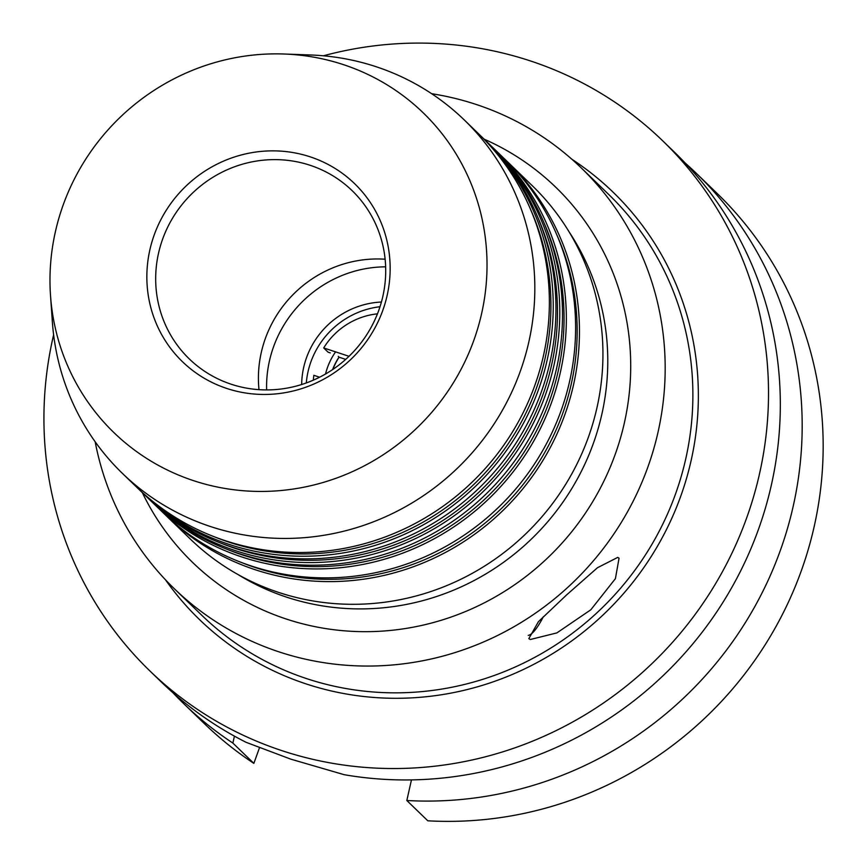 <?xml version="1.0" encoding="UTF-8"?>
<svg xmlns="http://www.w3.org/2000/svg" width="864" height="864" viewBox="0 0 864 864"><rect width="100%" height="100%" fill="white"/><g stroke="black" fill="none" stroke-linecap="round" stroke-linejoin="round"><path stroke-width="1.3" d="M266.63 389.923A117.655 113.627 134 0 1 385.636 266.836M226.811 388.465A123.833 119.588 134 0 1 154.213 234.932A123.833 119.588 134 0 1 310.198 156.848A123.833 119.588 134 0 1 382.795 310.381A123.833 119.588 134 0 1 226.811 388.465M231.271 384.253A117.072 113.054 134 0 1 189.313 358.938A117.072 113.054 134 0 1 173.729 216.259A117.072 113.054 134 0 1 310.111 165.283A117.072 113.054 134 0 1 352.069 190.598A117.072 113.054 134 0 1 367.654 333.277A117.072 113.054 134 0 1 231.271 384.253M258.995 389.664A117.072 113.054 134 0 1 385.128 259.222M528.822 638.658L530.323 639.511L556.859 632.912L590.825 609.779L615.416 578.642L619.045 558.198L617.717 557.399L597.478 567.724L566.698 594.832L538.412 621.691L528.822 638.658M335.578 351.875A63.925 61.733 -46 0 0 325.544 374.004M323.428 55.793A368.788 356.13 134 0 1 530.388 60.923A368.788 356.13 134 0 1 662.569 140.692A368.788 356.13 134 0 1 711.655 590.123A368.788 356.13 134 0 1 282.053 750.697A368.788 356.13 134 0 1 149.882 670.939A368.788 356.13 134 0 1 53.611 334.854M149.882 670.939L161.687 682.355A368.788 356.13 134 0 0 246.143 742.338L290.801 759.154L344.174 774.695A368.788 356.13 134 0 0 736.733 578.502A368.788 356.13 134 0 0 674.374 152.107L662.569 140.692M431.665 93.712A292.691 282.647 134 0 1 476.183 104.458A292.691 282.647 134 0 1 581.083 167.756A292.691 282.647 134 0 1 620.05 524.459A292.691 282.647 134 0 1 279.094 651.899A292.691 282.647 134 0 1 174.193 588.6A292.691 282.647 134 0 1 95.159 441.752M381.413 302.033A81.95 79.142 -46 0 0 301.676 384.512M380.009 306.731A81.95 79.142 -46 0 0 306.31 382.946M557.032 235.31A244.102 235.721 134 0 1 512.179 497.372A244.102 235.721 134 0 1 255.182 567.518A244.102 235.721 134 0 1 240.905 562.28M506.887 161.19A245.851 237.416 134 0 1 508.82 163.037A245.851 237.416 134 0 1 541.555 462.661A245.851 237.416 134 0 1 255.15 569.711A245.851 237.416 134 0 1 167.044 516.532A245.851 237.416 134 0 1 165.121 514.663M493.776 148.5A245.851 237.416 134 0 1 495.709 150.347L504.976 159.311A245.851 237.416 134 0 1 537.7 458.935A245.851 237.416 134 0 1 251.305 565.985A245.851 237.416 134 0 1 163.188 512.816L153.922 503.852A245.851 237.416 134 0 1 152.01 501.984M543.92 222.631A244.102 235.721 134 0 1 499.068 484.693A244.102 235.721 134 0 1 242.06 554.839A244.102 235.721 134 0 1 227.783 549.601M495.709 150.347A245.851 237.416 134 0 1 528.433 449.982A245.851 237.416 134 0 1 242.039 557.032A245.851 237.416 134 0 1 153.922 503.852M487.22 142.16A245.851 237.416 134 0 1 489.154 144.007L491.864 146.632A245.851 237.416 134 0 1 524.588 446.256A245.851 237.416 134 0 1 238.194 553.306A245.851 237.416 134 0 1 150.077 500.137L147.366 497.513A245.851 237.416 134 0 1 145.454 495.644M537.354 216.292A244.102 235.721 134 0 1 492.512 478.354A244.102 235.721 134 0 1 235.505 548.5A244.102 235.721 134 0 1 221.227 543.262M489.154 144.007A245.851 237.416 134 0 1 521.878 443.632A245.851 237.416 134 0 1 235.483 550.681A245.851 237.416 134 0 1 147.366 497.513M480.654 135.821A245.851 237.416 134 0 1 482.598 137.668L485.309 140.292A245.851 237.416 134 0 1 518.033 439.916A245.851 237.416 134 0 1 231.638 546.966A245.851 237.416 134 0 1 143.521 493.798L140.81 491.173A245.851 237.416 134 0 1 138.899 489.305M530.798 209.952A244.102 235.721 134 0 1 485.957 472.003A244.102 235.721 134 0 1 228.949 542.149A244.102 235.721 134 0 1 214.672 536.911M482.598 137.668A245.851 237.416 134 0 1 515.322 437.292A245.851 237.416 134 0 1 228.917 544.342A245.851 237.416 134 0 1 140.81 491.173M464.195 119.88L478.742 133.952A245.851 237.416 134 0 1 511.466 433.577A245.851 237.416 134 0 1 225.072 540.626A245.851 237.416 134 0 1 136.955 487.447L122.407 473.386A245.851 237.416 -46 0 0 210.524 526.554A245.851 237.416 -46 0 0 496.919 419.504A245.851 237.416 -46 0 0 464.195 119.88A245.851 237.416 -46 0 0 376.078 66.701A245.851 237.416 -46 0 0 310.446 54.972L284.018 54.011A222.437 214.812 -46 0 0 50.512 295.52A222.437 214.812 -46 0 0 193.612 480.686A222.437 214.812 -46 0 0 473.796 340.427A222.437 214.812 -46 0 0 343.397 64.627A222.437 214.812 -46 0 0 284.018 54.011M167.044 516.532L190.523 539.233A245.851 237.416 -46 0 0 278.629 592.412A245.851 237.416 -46 0 0 565.034 485.363A245.851 237.416 -46 0 0 532.3 185.738L508.82 163.037M50.512 295.52L52.358 321.905A245.851 237.416 -46 0 0 122.407 473.386M685.066 162.907A368.788 356.13 134 0 1 696.233 173.243A368.788 356.13 134 0 1 767.88 580.889A368.788 356.13 134 0 1 406.825 800.507L411.458 779.9M406.825 800.507L427.81 820.8A368.788 356.13 134 0 0 788.864 601.171A368.788 356.13 134 0 0 717.217 193.525L696.233 173.243M234.425 736.15L232.87 743.083L253.854 763.376L259.459 747.814M253.854 763.376A368.788 356.13 134 0 1 204.53 723.784L183.546 703.49A368.788 356.13 134 0 1 172.854 692.68M232.87 743.083A368.788 356.13 134 0 1 183.546 703.49M543.305 616.766A49.756 11.718 -71.7 0 1 528.206 635.386M332.878 369.403A60.901 58.806 134 0 1 339.109 357.21L338.256 356.368M313.34 380.16A70.243 67.835 134 0 1 313.848 375.322L319.594 377.222M330.286 352.901L328.072 352.177L323.698 347.944A70.243 67.835 134 0 1 377.449 313.848M349.013 356.303L323.698 347.944M345.697 359.392L339.109 357.21M174.193 588.6L201.906 615.384A292.691 282.647 -46 0 0 306.806 678.683A292.691 282.647 -46 0 0 647.752 551.243A292.691 282.647 -46 0 0 608.796 194.551L581.083 167.756M571.882 159.257A297.367 287.161 134 0 1 665.842 530.777A297.367 287.161 134 0 1 306.104 683.91A297.367 287.161 134 0 1 165.391 579.679M484.142 139.169A261.079 252.115 134 0 1 610.837 465.685A261.079 252.115 134 0 1 286.33 619.045A261.079 252.115 134 0 1 142.366 492.674M569.214 232.06A243.518 235.159 134 0 1 555.714 511.952A243.518 235.159 134 0 1 286.567 597.132A243.518 235.159 134 0 1 238.054 574.571M332.618 369.587A61.819 59.702 134 0 1 339.012 357.113"/></g></svg>
